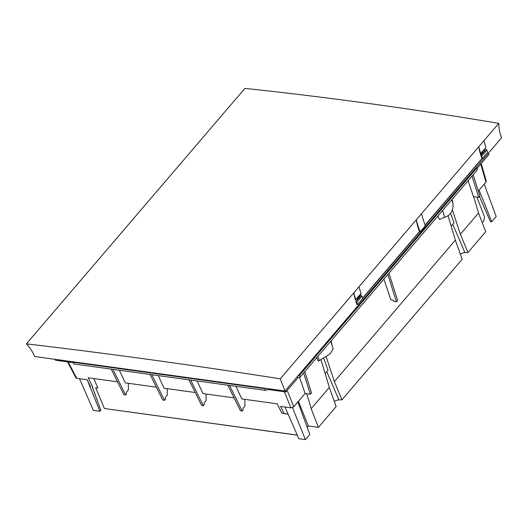 <?xml version="1.0" encoding="UTF-8"?>
<svg xmlns="http://www.w3.org/2000/svg" width="528" height="528" viewBox="0 0 528 528"><rect width="100%" height="100%" fill="white"/><g stroke="black" fill="none" stroke-linecap="round" stroke-linejoin="round"><path stroke-width="0.79" d="M482.387 151.582A2.026 1.175 -139.5 0 0 483.232 151.899L480.671 154.889M481.813 153.556A5.372 3.109 40.5 0 1 481.107 153.08M484.15 151.655A2.026 1.175 40.5 0 1 482.473 151.483M483.925 149.78A2.026 1.175 40.5 0 1 483.985 149.86A71.201 41.21 -139.5 0 0 484.414 151.259A2.026 1.175 40.5 0 1 484.361 151.411L480.863 155.496M483.985 149.86L485.641 147.919A2.026 1.175 -139.5 0 0 485.582 147.847M480.731 153.523L480.328 153.747A71.201 41.21 40.5 0 1 478.784 146.738A111.514 64.541 -139.5 0 0 480.731 153.523L485.958 147.411A111.514 64.541 40.5 0 1 484.004 140.626L353.826 292.822A71.201 41.21 -139.5 0 0 355.377 299.831A71.201 41.21 40.5 0 0 355.456 300.122L357.113 298.188A2.026 1.175 -139.5 0 0 357.053 298.115M498.769 123.374C498.828 128.462 499.772 133.267 501.6 137.795L285.021 391.004L280.256 378.84C194.337 365.303 109.718 353.648 26.4 343.86L244.913 88.387C328.931 97.35 413.549 109.012 498.769 123.374L484.004 140.626M280.256 378.84L353.826 292.822A111.514 64.541 -139.5 0 0 355.773 299.614L355.377 299.831M355.912 301.58L357.489 299.739A2.026 1.175 -139.5 0 0 357.542 299.587A71.201 41.21 40.5 0 1 357.113 298.188M357.542 299.587L355.892 301.528A71.201 41.21 40.5 0 0 355.971 301.772L356.69 302.293A111.514 64.541 -139.5 0 0 357.515 304.517A5.372 3.109 40.5 0 1 356.981 304.663A71.201 41.21 40.5 0 1 355.971 301.772M362.683 298.254L419.542 231.785M425.159 225.212L482.203 158.519M486.07 149.325A71.201 41.21 -139.5 0 0 486.149 149.569L486.011 149.47A2.026 1.175 -139.5 0 0 486.07 149.325L484.414 151.259M480.922 155.681L481.648 156.209A111.514 64.541 -139.5 0 0 482.473 158.433A5.372 3.109 40.5 0 1 481.939 158.578A71.201 41.21 40.5 0 1 480.922 155.681A71.201 41.21 40.5 0 1 480.328 153.747M481.939 158.578L425.093 225.034M481.648 156.209L486.875 150.097L486.149 149.569M484.361 151.411L486.011 149.47M482.473 158.433L487.694 152.321A111.514 64.541 40.5 0 1 486.875 150.097M421.529 213.668A111.514 64.541 40.5 0 0 425.37 225.76L420.143 231.865A111.514 64.541 -139.5 0 1 416.302 219.78A71.201 41.21 40.5 0 0 419.456 231.62L362.617 298.076M356.69 302.293L361.918 296.182A111.514 64.541 40.5 0 0 362.743 298.412L357.515 304.517M361.918 296.182L361.06 295.561L357.489 299.739M357.37 299.046L360.023 295.951A2.026 1.175 40.5 0 0 360.848 295.805M359.053 286.717A111.514 64.541 40.5 0 0 361 293.502L355.773 299.614M26.4 343.86C30.063 347.761 32.802 351.971 34.61 356.492L285.021 391.004M420.143 231.865L419.344 231.752M360.657 293.905A71.201 41.21 -139.5 0 0 361.192 295.66M359.667 295.06L360.023 295.951M480.724 164.129L485.951 182.061L486.281 181.078M485.951 182.061L478.309 190.997M473.161 174.775L479.899 196.02L478.738 197.38L473.471 196.654A519.301 300.551 -139.5 0 0 468.019 180.787M476.909 197.122L484.519 216.896L483.899 220.75L482.242 222.684M265.756 388.351L264.891 388.687L73.194 362.267L73.88 363.97L265.577 390.39L267.887 389.492L285.846 391.967L297.924 377.843L300.234 376.952L299.548 375.25L297.977 375.857M488.426 153.193L488.954 154.506L476.876 168.623L477.332 169.904L300.234 376.952M55.103 359.317L55.466 360.221L73.366 362.683M297.924 377.843L297.396 376.537M299.548 375.25L476.645 168.201L477.332 169.904M73.194 362.267L73.029 361.792M476.335 167.33L476.645 168.201M326.825 342.131L329.347 339.181M444.965 204.006L447.487 201.056M285.846 391.967L285.318 390.654M267.887 389.492L267.524 388.595M265.577 390.39L264.891 388.687M476.876 168.623L476.348 167.317M451.295 226.109L454.034 222.869L450.582 213.378M460.357 254.232A4.844 2.647 158.1 0 1 464.911 252.589L467.96 252.49L460.363 234.274L452.291 209.695M437.831 216.077L439.52 219.496L444.668 217.219C450.292 215.596 453.097 211.233 453.09 204.131L452.133 199.36M334.356 401.537A4.844 2.647 158.1 0 1 338.91 399.901L341.959 399.802L462.152 259.281L455.354 240.134L448.074 215.827M460.363 234.274L478.526 213.035L485.727 231.719L467.96 252.49M297.284 435.171L104.399 408.514L297.244 435.092M298.432 401.3L308.352 425.984L307.204 427.33M308.352 425.984L318.384 427.363L336.151 406.593L329.353 387.44L320.958 359.713M325.294 373.421L328.04 370.181M331.987 345.259L331.129 340.837M316.681 357.727L318.371 361.132L329.848 354.083L333.148 349.081M306.676 393.736A519.301 300.551 40.5 0 1 311.19 408.679L318.384 427.363M329.353 387.44L311.19 408.679M288.143 414.196L284.024 413.431A519.301 314.51 -82.2 0 1 280.54 406.435L290.895 407.86L293.773 406.745L287.166 390.423M304.775 371.639L311.513 392.885L310.352 394.244L305.085 393.518L293.773 406.745M284.374 391.763L290.895 407.86M305.085 393.518A519.301 300.551 -139.5 0 0 299.482 377.243M303.613 372.999L310.352 394.244M236.016 386.311A519.301 314.51 97.8 0 0 241.857 398.95L277.259 403.828A519.301 314.51 97.8 0 0 281.866 413.134L288.163 414.249M284.024 413.431L281.866 413.134M93.859 378.55L97.832 388.021L95.674 387.724L104.399 408.514M97.832 388.021L95.674 387.724M92.763 387.07A519.301 314.51 -82.2 0 1 88.156 377.764L117.52 381.817M90.605 386.773A519.301 314.51 97.8 0 1 87.12 379.784L76.765 378.352L68.218 361.977M67.558 361.885L75.933 377.896L76.765 378.352M92.341 387.097L100.861 410.197L99.917 411.292L93.337 410.388L79.55 378.741M99.917 411.292L87.74 381.051M92.413 387.11L99.119 405.464M111.223 369.118L123.928 394.72L125.657 394.957L112.946 369.356M119.44 370.247A519.301 314.51 97.8 0 0 125.288 382.886L156.38 387.169M128.33 383.302L128.363 389.915L126.416 392.192L126.529 393.941L125.657 394.957M150.077 374.471L162.782 400.079L164.512 400.316L151.807 374.708M158.301 375.606A519.301 314.51 97.8 0 0 164.142 388.238L195.235 392.522M167.185 388.661L167.224 395.267L165.277 397.544L165.383 399.293L164.512 400.316M188.932 379.823L201.643 405.431L203.372 405.669L190.661 380.061M197.155 380.959A519.301 314.51 97.8 0 0 203.003 393.591L234.095 397.881M206.045 394.013L206.078 400.62L204.131 402.897L204.244 404.653L203.372 405.669M227.792 385.183L240.497 410.784L242.227 411.022L229.522 385.42M244.9 399.366L244.939 405.979L242.992 408.256L243.098 410.005L242.227 411.022M285.028 407.055L298.822 438.709L305.402 439.613L292.512 407.609M305.402 439.613L309.824 434.438L297.851 401.98M455.354 240.134L334.363 381.579L326.165 356.664M438.068 216.863L437.686 216.249M387.809 274.567L396.442 301.778L393.789 301.415L393.281 300.142L390.779 299.798A519.301 300.551 -139.5 0 0 383.83 279.22M341.959 399.802L334.363 381.579M396.442 301.778L397.604 300.425L388.971 273.207M478.526 213.035A519.301 300.551 -139.5 0 0 473.557 196.66M472.006 176.128L478.738 197.38M479.048 190.139L491.766 221.727L496.195 216.553L484.216 184.094M491.766 221.727L490.367 221.536L479.47 196.522M453.09 225.04L464.911 252.589M317.889 356.314L319.209 360.657M331.28 341.708L331.043 340.93M327.089 372.352L338.91 399.901M442.616 210.487L444.668 217.219M451.77 199.789L453.09 204.131M481.199 163.574L486.281 181.097M328.033 370.181L323.69 358.169M333.161 349.107L330.766 341.253"/></g></svg>
